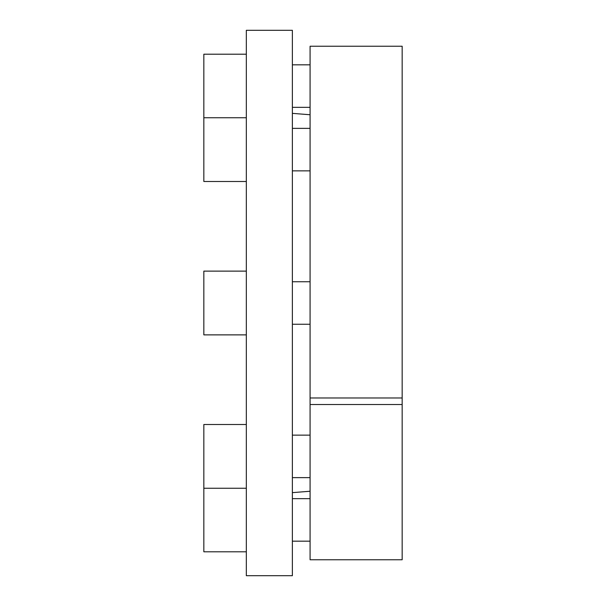 <?xml version="1.0" encoding="UTF-8"?>
<svg xmlns="http://www.w3.org/2000/svg" width="606" height="606" viewBox="0 0 606 606"><rect width="100%" height="100%" fill="white"/><g stroke="black" fill="none" stroke-linecap="round" stroke-linejoin="round"><path stroke-width="0.91" d="M292.372 30.3L292.372 575.7L246.331 575.7L246.331 30.3L292.372 30.3M402.164 404.52L402.164 559.762L310.083 559.762L310.083 404.52L402.164 404.52L402.164 46.238L310.083 46.238L310.083 404.52M310.083 397.975L402.164 397.975M246.331 334.876L203.836 334.876L203.836 271.124L246.331 271.124M246.331 551.793L203.836 551.793L203.836 424.511L246.331 424.511M246.331 181.489L203.836 181.489L203.836 54.207L246.331 54.207M310.083 114.754L292.372 113.36M310.083 491.246L292.372 492.64M292.372 281.752L310.083 281.752M292.372 324.248L310.083 324.248M292.372 435.138L310.083 435.138M292.372 477.634L310.083 477.634M203.836 488.262L246.331 488.262M292.372 498.67L310.083 498.67M292.372 541.173L310.083 541.173M292.372 64.827L310.083 64.827M292.372 107.33L310.083 107.33M292.372 128.366L310.083 128.366M292.372 170.862L310.083 170.862M203.836 117.738L246.331 117.738"/></g></svg>
